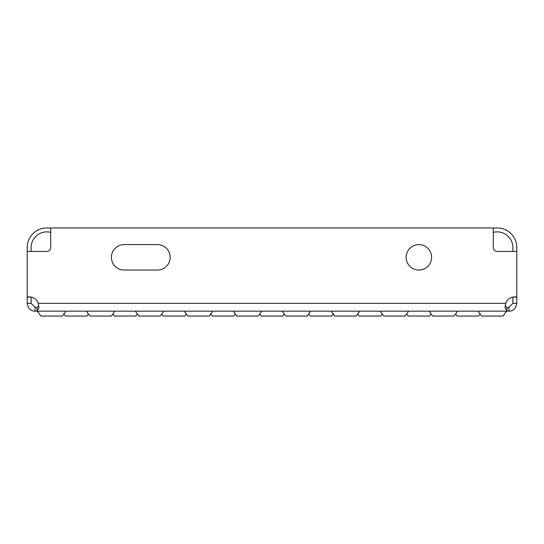 <?xml version="1.0" encoding="UTF-8"?>
<svg xmlns="http://www.w3.org/2000/svg" width="544" height="544" viewBox="0 0 544 544"><rect width="100%" height="100%" fill="white"/><g stroke="black" fill="none" stroke-linecap="round" stroke-linejoin="round"><path stroke-width="0.82" d="M88.4 313.963L86.931 316.064L65.389 316.064L63.92 313.963M137.36 313.963L135.891 316.064L114.349 316.064L112.88 313.963M186.32 313.963L184.851 316.064L163.309 316.064L161.84 313.963M235.28 313.963L233.811 316.064L212.269 316.064L210.8 313.963M284.24 313.963L282.771 316.064L261.229 316.064L259.76 313.963M333.2 313.963L331.731 316.064L310.189 316.064L308.72 313.963M382.16 313.963L380.691 316.064L359.149 316.064L357.68 313.963M431.12 313.963L429.651 316.064L408.109 316.064L406.64 313.963M480.08 313.963L478.611 316.064L457.069 316.064L455.6 313.963M65.878 311.168L62.451 316.064L40.909 316.064L37.482 311.168M114.838 311.168L111.411 316.064L89.869 316.064L86.442 311.168M163.798 311.168L160.371 316.064L138.829 316.064L135.402 311.168M212.758 311.168L209.331 316.064L187.789 316.064L184.362 311.168M261.718 311.168L258.291 316.064L236.749 316.064L233.322 311.168M310.678 311.168L307.251 316.064L285.709 316.064L282.282 311.168M359.638 311.168L356.211 316.064L334.669 316.064L331.242 311.168M408.598 311.168L405.171 316.064L383.629 316.064L380.202 311.168M457.558 311.168L454.131 316.064L432.589 316.064L429.162 311.168M506.518 311.168L503.091 316.064L481.549 316.064L478.122 311.168M418.88 244.582A12.73 12.73 0 0 0 406.15 257.312A12.73 12.73 0 0 0 418.88 270.042A12.73 12.73 0 0 0 431.61 257.312A12.73 12.73 0 0 0 418.88 244.582M38.712 306.483L36.992 307.251L35.034 307.251L35.034 311.168L507.008 311.168L507.008 307.251L508.966 307.251L512.883 303.334L516.8 303.334C515.902 308.57 513.291 311.182 508.966 311.168L507.008 311.168L505.063 307.714L505.641 303.334A9.792 9.792 0 0 1 516.8 297.092L516.8 303.334M35.034 311.168C30.566 311.052 27.955 308.441 27.2 303.334L31.117 303.334L31.117 297.092L27.2 297.092A9.792 9.792 0 0 1 38.359 303.334L505.641 303.334L505.179 306.245M31.117 251.437L31.117 247.52A15.667 15.667 0 0 1 50.701 232.356M493.299 228.337A19.584 19.584 0 0 1 516.8 247.52L516.8 251.437L497.216 251.437A3.917 3.917 0 0 1 493.299 247.52L493.299 227.936L50.701 227.936L50.701 247.52A3.917 3.917 0 0 1 46.784 251.437L27.2 251.437L27.2 247.52A19.584 19.584 0 0 1 50.701 228.337M508.966 311.168L508.966 307.251M38.821 306.245L36.992 307.251L36.992 311.168L38.923 307.89L38.359 303.334M493.299 232.356A15.667 15.667 0 0 1 512.883 247.52L512.883 251.437M512.883 303.334L512.883 297.099L516.8 297.099L516.8 251.437M31.117 303.334L35.034 307.251M27.2 303.334L27.2 251.437M38.937 307.714L36.992 311.168M505.288 306.483L507.008 307.251M157.434 244.582A12.73 12.73 0 0 1 170.163 257.312A12.73 12.73 0 0 1 157.434 270.042A12.73 12.73 0 0 0 170.163 257.312A12.73 12.73 0 0 0 157.434 244.582L124.141 244.582A12.73 12.73 0 0 0 111.411 257.312A12.73 12.73 0 0 0 124.141 270.042A12.73 12.73 0 0 1 111.411 257.312A12.73 12.73 0 0 1 124.141 244.582M124.141 270.042L157.434 270.042"/></g></svg>
